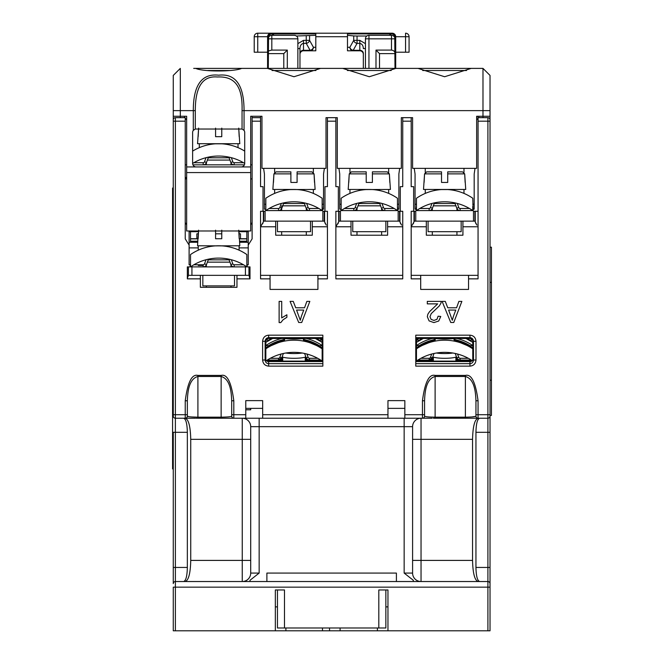<?xml version="1.0" encoding="UTF-8"?>
<svg xmlns="http://www.w3.org/2000/svg" width="664" height="664" viewBox="0 0 664 664"><rect width="100%" height="100%" fill="white"/><g stroke="black" fill="none" stroke-linecap="round" stroke-linejoin="round"><path stroke-width="1" d="M285.893 627.986L285.893 630.8L340.092 630.8L340.092 627.986M173.271 583.639L173.271 567.446L173.271 583.639A2.108 2.108 0 0 1 175.387 581.531L487.907 581.531A2.108 2.108 0 0 1 490.024 583.639L490.024 630.8L340.092 630.8M490.024 583.639L490.024 416.818M487.907 630.8L487.907 432.305L490.024 432.305L490.024 75.43L482.985 68.392L471.374 68.392M490.024 385.145L490.024 415.407L491.426 415.407L491.426 247.182L490.024 247.182M193.689 68.392L195.714 68.392C203.308 71.994 235.073 71.662 241.638 68.392L267.575 68.392L267.592 36.719A3.519 3.519 -90 0 1 271.111 33.2L392.183 33.2C394.433 33.515 395.603 34.686 395.702 36.719L395.702 68.392M266.887 68.392L243.663 68.392M417.872 68.392L396.408 68.392M395.902 68.392L342.707 68.392L369.308 76.733L395.902 68.392L418.021 68.392L444.623 76.733L471.224 68.392L418.204 68.392M471.224 68.392L482.985 68.392L482.985 116.258L490.024 116.258M320.587 68.392L267.393 68.392L293.994 76.733L320.587 68.392L342.707 68.392M241.638 68.392L195.714 68.392M320.737 68.392L342.558 68.392M180.309 68.392L173.271 75.43L180.309 68.392L180.309 117.669M173.271 75.43L173.271 416.112A2.108 2.108 37.9 0 0 175.387 418.229L175.387 630.8L275.336 630.8L275.336 589.972L277.452 589.972L277.452 627.986L385.85 627.986L385.85 589.972L387.959 589.972L378.812 589.972L378.812 627.986M187.348 567.446L173.271 567.446L173.271 432.305L187.348 432.305L187.348 567.446C187.14 576.194 185.887 580.884 183.579 581.531M175.387 630.8L173.271 630.8L173.271 587.159L490.024 587.159M263.035 222.963L262.521 223.868M324.613 211.285L324.613 221.892L326.256 225.096M325.46 223.868L324.945 222.963M338.349 222.963L337.843 223.868M413.664 222.963L413.157 223.868M475.241 211.285L475.241 221.892L476.893 225.096M476.088 223.868L475.573 222.963M399.927 211.285L399.927 221.892L401.571 225.096M400.774 223.868L400.259 222.963M173.271 385.145L172.574 385.145L172.574 468.909L173.271 468.909M172.574 385.145L172.574 188.053L173.271 188.053M263.367 221.137L324.613 221.137M275.693 221.137L275.693 235.214L312.287 235.214L312.287 221.137M263.724 221.137L263.724 211.285M265.832 209.874L265.484 210.579L322.148 210.579A49.526 49.526 0 0 0 265.832 210.579L265.832 206.355M265.127 221.137L265.127 211.285L260.554 211.285L260.554 278.855L270.057 278.855L270.057 275.336L260.554 275.336M327.427 275.336L317.923 275.336L317.923 278.855L327.427 278.855L327.427 211.285L322.853 211.285L322.853 221.137M324.256 211.285L324.256 221.137M317.923 275.336L270.057 275.336M317.923 278.855L317.923 289.413L270.057 289.413L270.057 278.855M322.148 351.09L322.853 351.09L322.853 338.457L268.646 338.457C266.463 338.632 265.285 339.827 265.127 342.035M189.107 230.989L189.107 245.074L185.239 238.874L185.239 117.669L175.387 117.669L175.387 414.709L185.239 414.709L185.239 400.765C187.671 382.257 191.888 373.807 197.913 375.426L221.137 375.426C227.154 373.799 231.379 382.248 233.811 400.765L231.694 400.765C231.362 392.034 230.267 378.953 221.137 376.48L197.913 376.48L197.913 417.166C191.132 417.075 187.613 416.718 187.348 416.112A2.108 2.108 -33.7 0 1 185.239 418.229L187.348 418.229M189.107 245.074L189.107 264.778L190.17 264.778L190.17 266.887L187.348 266.887L187.348 278.855L188.053 275.336L249.291 275.336M200.37 275.336L200.37 287.304L236.973 287.304L236.973 275.336M249.291 266.887L249.291 276.747L249.996 278.855L249.996 266.887L247.182 266.887L247.182 264.778L248.236 264.778L248.236 245.074L252.112 238.874L252.112 117.669L260.554 117.669L260.554 116.258M263.019 211.285L263.019 186.65L260.554 186.65L260.554 117.669M173.271 116.258L186.65 116.258L186.65 230.989L250.702 230.989L250.702 116.258L261.965 116.258L261.965 168.349L326.016 168.349L326.016 117.669L327.427 117.669L327.427 186.65L324.962 186.65L324.962 211.285M338.69 221.137L340.449 221.137L340.449 211.285L338.333 211.285L338.333 186.65L335.868 186.65L335.868 117.669L337.279 117.669L337.279 168.349L401.33 168.349L401.33 117.669L412.593 117.669L412.593 168.349L476.652 168.349L476.652 116.258L482.985 116.258L482.985 117.669M338.333 211.285L335.868 211.285L335.868 278.855L402.741 278.855L402.741 211.285L398.168 211.285L398.168 221.137L399.927 221.137M402.741 117.669L402.741 186.65L400.276 186.65L400.276 211.285M414.004 221.137L415.764 221.137L415.764 211.285L413.647 211.285L413.647 186.65L411.19 186.65L411.19 117.669M413.647 211.285L411.19 211.285L411.19 278.855L420.694 278.855L420.694 275.336L468.552 275.336L468.552 289.413L420.694 289.413L420.694 278.855M468.552 278.855L478.055 278.855L478.055 117.669L487.907 117.669A2.108 2.108 159.6 0 1 490.024 119.777A2.108 2.108 159.6 0 0 487.907 117.669L487.907 121.188L478.055 121.188M478.055 400.765L478.055 414.709L475.947 414.709L475.947 400.765L475.947 416.112C475.681 416.718 472.162 417.075 465.389 417.166L465.389 376.48C474.519 378.953 475.615 392.034 475.947 400.765L478.055 400.765C475.623 382.248 471.399 373.799 465.389 375.426L435.119 375.426C429.102 373.807 424.877 382.257 422.453 400.765L424.562 400.765L424.562 409.779M387.959 418.229L387.959 400.633L404.849 400.633L404.849 418.229L233.811 418.229A2.108 2.108 33 0 1 231.694 416.112C231.429 416.718 227.91 417.075 221.137 417.166L221.137 375.426M245.771 418.229L245.771 400.633L262.67 400.633L262.67 418.229M262.612 341.296C262.994 337.553 265.002 335.511 268.646 335.171L322.853 335.171L322.853 366.138L268.646 366.138C265.002 365.789 262.994 363.748 262.612 360.012L265.127 360.012L265.127 341.296L262.612 341.296L262.612 360.012M475.997 360.012L475.997 341.296C475.623 337.561 473.606 335.511 469.963 335.171L415.764 335.171L415.764 366.138L469.963 366.138C473.606 365.798 475.623 363.756 475.997 360.012L473.482 360.012C473.241 362.253 472.071 363.474 469.963 363.656L469.963 361.573L415.764 361.573L415.764 361.116L471.714 361.116M173.271 119.777A2.108 2.108 -159.8 0 1 175.387 117.669M185.239 118.366L186.65 119.777M238.027 143.706L238.027 147.649M199.316 147.649L199.316 143.706M184.534 116.258L184.534 117.669M241.198 166.938A3.519 3.519 0 0 0 244.717 163.419L244.717 132.451A3.519 3.519 0 0 0 244.053 130.393L244.053 110.631C244.045 85.125 235.579 73.306 218.655 75.19C201.756 73.314 193.299 85.125 193.299 110.631L193.299 130.393A3.519 3.519 0 0 0 192.626 132.451L192.626 163.419A3.519 3.519 0 0 0 196.154 166.938M195.299 110.631C195.282 86.876 202.628 75.663 217.335 76.983C232.591 76.235 242.891 83.639 242.053 110.631L242.053 129.032L195.299 129.032L195.299 110.631L173.271 110.631M244.053 130.393L242.053 129.032M315.898 70.508L272.082 70.508M391.212 70.508L347.397 70.508M388.664 168.349L388.664 172.408M388.664 189.464L388.664 193.398M349.953 168.349L349.953 172.408M349.953 189.464L349.953 193.398M463.978 168.349L463.978 172.408M463.978 189.464L463.978 193.398M425.267 168.349L425.267 172.408M425.267 189.464L425.267 193.398M466.535 70.508L422.711 70.508M477.632 116.258L476.652 117.669M490.024 416.112A2.108 2.108 -41.6 0 1 487.907 418.229L478.055 418.229A2.108 2.108 41.3 0 1 475.947 416.112L475.93 416.17M196.162 418.229L197.332 418.229M221.826 418.229L223.029 418.229M191.747 416.975L197.913 417.166L197.913 418.229L233.811 418.229L233.247 418.146L233.811 418.229L233.247 418.146L233.811 418.229L233.811 414.709L245.771 414.709M185.721 418.229L175.387 418.229A2.108 2.108 37.9 0 1 173.271 416.112M187.04 418.229L191.871 418.229M197.913 417.166L221.137 417.166L221.137 418.229L231.935 418.229M424.562 416.112L424.562 400.765C424.894 392.042 425.989 378.953 435.119 376.48L435.119 417.166C428.346 417.075 424.827 416.718 424.562 416.112A2.108 2.108 -33.8 0 1 422.453 418.229L404.849 418.229M404.849 414.709L422.453 414.709L422.453 418.229L432.173 418.229M467.896 418.229L434.829 418.229M435.119 418.229L435.119 417.166L465.389 417.166L465.389 418.229L478.055 418.229L471.54 418.229M433.376 418.229L434.538 418.229M466.078 418.229L467.282 418.229M259.151 418.229L259.151 573.082L250.702 573.082A8.449 8.449 0 0 1 242.252 581.531A8.449 8.449 0 0 0 250.702 573.082L250.702 426.67A8.449 8.449 0 0 0 242.252 418.229A8.449 8.449 0 0 1 250.702 426.67A8.449 8.449 0 0 0 242.252 418.229L242.252 439.344L190.742 439.344C190.435 426.23 188.543 419.191 185.09 418.229M478.204 418.229C474.752 419.191 472.868 426.23 472.552 439.344L421.042 439.344L421.042 418.229A8.449 8.449 0 0 0 412.593 426.67L412.593 573.082A8.449 8.449 0 0 0 421.042 581.531L421.042 560.408L472.552 560.408C472.868 573.522 474.752 580.56 478.204 581.531M413.298 580.27L413.298 581.531L413.298 580.27L404.152 573.082L404.152 418.229M259.151 573.082L249.996 580.27L249.996 581.531M185.09 581.531C188.543 580.56 190.435 573.522 190.742 560.408L250.702 560.408M190.742 439.344L190.742 560.408M187.348 432.305C187.14 423.566 185.887 418.868 183.579 418.229M396.408 581.531L396.408 573.082L266.887 573.082L266.887 581.531M377.401 627.986L377.401 630.8M284.491 627.986L284.491 589.972L275.336 589.972M387.959 630.8L387.959 589.972M387.959 606.871L385.85 606.871M277.452 606.871L275.336 606.871M285.893 630.8L275.336 630.8M188.659 416.627L187.348 416.112L187.348 400.765L185.239 400.765M185.239 418.229L185.239 414.709L187.348 414.709L187.348 400.765C187.688 392.042 188.775 378.953 197.913 376.48L197.913 375.426M233.811 400.765L233.811 414.709L231.694 414.709L231.694 400.765L231.694 416.112M245.771 408.368L262.67 408.368M250.702 408.368L250.702 409.779L245.771 409.779M340.449 221.137L398.168 221.137M351.007 221.137L351.007 235.214L387.61 235.214L387.61 221.137M339.038 221.137L339.038 211.285M341.147 209.874L340.798 210.579L397.462 210.579A49.526 49.526 0 0 0 341.147 210.579L341.147 206.355M399.57 211.285L399.57 221.137M335.868 275.336L402.741 275.336M351.007 226.773L335.868 226.773L338.69 221.892L338.69 211.285M414.004 211.285L414.004 221.892L411.19 226.773L426.321 226.773L426.321 235.214L462.924 235.214L462.924 221.137M415.764 221.137L475.241 221.137M426.321 226.773L426.321 221.137M414.353 221.137L414.353 211.285M416.469 210.579L473.133 210.579L472.776 198.245A49.526 49.526 0 0 0 416.469 198.245L416.469 210.579A49.526 49.526 0 0 1 472.776 210.579M474.893 211.285L474.893 221.137M478.055 211.285L473.482 211.285L473.482 221.137M473.482 342.035C473.324 339.827 472.154 338.632 469.963 338.457L415.764 338.457L415.764 349.953L416.469 349.953M415.764 337.644L469.963 337.644C472.071 337.827 473.241 339.047 473.482 341.296L473.482 360.012M265.127 358.103A3.519 3.469 0 0 0 268.646 361.573L322.853 361.573L322.853 361.116L266.903 361.116M322.853 337.644L268.646 337.644L268.646 338.457M265.127 341.296C265.368 339.047 266.546 337.835 268.646 337.644L268.646 335.171M268.646 361.573L268.646 363.656C266.546 363.482 265.376 362.262 265.127 360.012M268.646 366.138L268.646 363.656L322.853 363.656M281.735 357.938L282.731 357.938L282.731 357.199L282.731 357.938M265.127 357.199L265.832 357.199M282.009 357.199L282.731 357.199M265.127 356.709L265.832 356.709M282.134 356.875A12.674 2.2 0 0 0 293.986 358.303A12.674 2.2 0 0 0 305.847 356.875M322.148 356.709L322.853 356.709M305.249 357.199L305.249 357.938L305.249 357.199L305.971 357.199M322.148 357.199L322.853 357.199M305.249 357.938L306.245 357.938M305.249 358.427L305.249 359.158L305.249 358.427L306.502 358.427M305.249 359.158L307.133 359.158M305.249 359.647L305.249 360.378L305.249 359.647L307.847 359.647M305.249 360.378L321.227 360.378M322.148 360.378L322.853 360.378M266.754 360.378L282.731 360.378L282.731 359.647L282.731 360.378M280.133 359.647L282.731 359.647M280.847 359.158L282.731 359.158L282.731 358.427L282.731 359.158M281.478 358.427L282.731 358.427M265.293 359.158L265.832 359.158M265.832 360.187L265.832 339.877M265.143 358.427L265.832 358.427M265.127 357.938L265.832 357.938M321.235 338.457A49.526 48.771 180 0 1 322.148 339.063L322.148 360.992A49.526 48.771 180 0 0 266.297 360.685M322.148 354.269L322.853 354.269M322.148 354.759L322.853 354.759M265.127 354.759L265.832 354.759M265.127 354.269L265.832 354.269M265.127 352.31L265.832 352.31M265.127 353.049L265.832 353.049M265.127 353.538L265.832 353.538M265.127 350.882A25.34 4.399 0 0 0 265.832 350.916M322.148 352.31L322.853 352.31M322.148 359.158L322.853 359.158M322.148 359.647L322.853 359.647M322.148 358.427L322.853 358.427M322.148 357.938L322.853 357.938M265.832 348.841A49.526 48.771 0 0 1 322.148 348.841M284.574 340.084L265.832 347.87A49.526 48.771 180 0 1 284.582 340.109L284.582 338.59M303.398 338.59L303.431 340.109M319.658 338.457A49.526 48.771 0 0 1 322.148 340.043L318.853 340.292M315.292 338.457A49.526 48.771 180 0 1 322.148 342.367L322.04 342.292M303.398 337.785L303.963 339.553A48.115 47.385 0 0 1 319.591 345.786L322.148 345.546A49.526 48.771 0 0 0 306.428 338.457M322.123 347.828L303.406 340.084A49.526 48.771 180 0 1 322.148 347.87L322.04 347.795M318.853 345.786L319.591 345.786M304.22 340.25L303.963 339.553M281.553 338.457A49.526 48.771 0 0 0 265.832 345.546L269.127 345.786M284.582 337.785L283.76 340.25M272.688 338.457A49.526 48.771 180 0 0 265.832 342.367L265.94 342.292M268.298 338.474A49.526 48.771 0 0 0 265.832 340.043L269.127 340.292M283.204 338.457A21.115 3.669 0 0 0 293.986 338.972A21.115 3.669 0 0 0 304.776 338.457M322.148 353.049L322.853 353.049M322.148 353.538L322.853 353.538M322.148 355.489L322.853 355.489M302.203 353.016A12.317 2.141 180 0 1 293.986 353.563A12.317 2.141 180 0 1 285.777 353.016M322.148 355.979L322.853 355.979M265.127 355.979L265.832 355.979M265.127 355.489L265.832 355.489M265.832 349.953L265.127 349.953M404.849 408.368L387.959 408.368L387.959 409.779M475.997 341.296L473.482 341.296M415.764 363.656L469.963 363.656L469.963 366.138M473.482 358.103A3.519 3.469 0 0 1 469.963 361.573M472.776 349.953L473.482 349.953M433.36 357.938L433.36 357.199L433.36 357.938L432.364 357.938M433.36 357.199L432.646 357.199M416.469 357.199L415.764 357.199M416.469 356.709L415.764 356.709M432.762 356.875A12.674 2.2 0 0 0 444.623 358.303A12.674 2.2 0 0 0 456.483 356.875M473.482 356.709L472.776 356.709M473.482 357.199L472.776 357.199M456.6 357.199L455.886 357.199L455.886 357.938L456.882 357.938M457.139 358.427L455.886 358.427L455.886 359.158L457.762 359.158M458.475 359.647L455.886 359.647L455.886 360.378L471.855 360.378M433.36 360.378L433.36 359.647L433.36 360.378L417.39 360.378M416.469 360.378L415.764 360.378M433.36 359.647L430.77 359.647M433.36 359.158L433.36 358.427L433.36 359.158L431.476 359.158M433.36 358.427L432.106 358.427M416.469 359.158L415.764 359.158M416.469 359.647L415.764 359.647M472.32 360.685A49.526 48.771 180 0 0 416.469 360.992L416.469 339.063A49.526 48.771 180 0 1 417.382 338.457M416.469 358.427L415.764 358.427M416.469 357.938L415.764 357.938M473.482 354.269L472.776 354.269M473.482 354.759L472.776 354.759M416.469 354.759L415.764 354.759M416.469 354.269L415.764 354.269M416.469 352.31L415.764 352.31M472.776 351.09L473.482 351.09M473.482 352.31L472.776 352.31M472.776 360.187L472.776 345.546L469.481 345.786M472.776 339.877L472.776 345.546A49.526 48.771 0 0 0 457.056 338.457M473.316 359.158L472.776 359.158M473.465 358.427L472.776 358.427M455.886 358.427L455.886 359.158M473.482 357.938L472.776 357.938M455.886 359.647L455.886 360.378M473.482 353.049L472.776 353.049M473.482 353.538L472.776 353.538M455.886 357.199L455.886 357.938M452.831 353.016A12.317 2.141 180 0 1 444.623 353.563A12.317 2.141 180 0 1 436.414 353.016M416.469 355.979L415.764 355.979M416.469 355.489L415.764 355.489M473.482 355.489L472.776 355.489M473.482 355.979L472.776 355.979M416.469 348.841A49.526 48.771 0 0 1 472.776 348.841M435.177 340.109L435.211 338.59M454.035 338.59L454.068 340.109A49.526 48.771 180 0 1 472.776 347.87L472.677 347.795M470.319 338.474A49.526 48.771 0 0 1 472.776 340.043L469.481 340.292M465.921 338.457A49.526 48.771 180 0 1 472.776 342.367L472.677 342.292M454.035 337.785L454.599 339.553A48.115 47.385 0 0 1 470.22 345.786M454.848 340.25L454.599 339.553M416.494 347.828L435.202 340.084A49.526 48.771 180 0 0 416.469 347.87L416.569 347.795M432.181 338.457A49.526 48.771 0 0 0 416.469 345.546L419.764 345.786M435.211 337.785L434.389 340.25M423.325 338.457A49.526 48.771 180 0 0 416.469 342.367L416.569 342.292M418.951 338.457A49.526 48.771 0 0 0 416.469 340.043L419.764 340.292M433.833 338.457A21.115 3.669 0 0 0 444.623 338.972A21.115 3.669 0 0 0 455.413 338.457M416.469 353.049L415.764 353.049M416.469 353.538L415.764 353.538M411.19 275.336L420.694 275.336M468.552 275.336L478.055 275.336M472.776 209.874L472.776 206.355M456.292 203.192L455.496 203.01M432.953 203.192L433.758 203.001M441.543 201.897L438.755 202.147M437.402 202.329L436.522 202.462M451.844 202.329L452.724 202.462M469.448 208.471L460.111 208.471L460.111 210.579A3.519 3.519 -132.1 0 1 456.799 208.264L454.832 202.86L456.799 208.264L458.782 207.542L457.297 203.45M454.832 202.86L455.33 204.213L454.832 202.86M441.527 189.564L447.702 189.555M450.482 189.813L451.844 189.995M452.724 190.128L453.985 190.352M454.159 190.394L452.757 190.136M435.758 190.261L435.26 190.352M434.588 189.464L434.588 190.493L436.489 190.136M436.613 190.112L438.713 189.813M434.405 202.86L432.447 208.264L434.405 202.86M424.105 182.426L424.562 173.868L423.507 189.464L465.738 189.464L464.684 173.868L465.14 182.426M447.719 182.426L447.719 171.868L462.551 171.868L464.684 173.868L447.719 173.868L447.719 182.426L441.527 182.426L441.527 173.868L424.562 173.868L426.695 171.868L424.562 173.868M441.527 182.426L441.527 171.868L426.695 171.868L441.527 171.868L441.527 173.868M464.684 173.868L462.551 171.868L447.719 171.868L447.719 173.868M432.447 208.264A3.519 3.519 -56.1 0 1 429.143 210.579L429.135 208.471A1.411 1.411 -56.1 0 0 430.455 207.542L432.447 208.264M434.588 202.827L434.588 203.541L454.649 203.541L455.33 204.213M455.911 205.832L433.326 205.832M414.228 168.349L415.058 173.976L415.058 209.168L416.112 209.168L416.469 206.355M416.469 209.874L416.112 210.579L416.112 209.168M473.133 209.168L474.187 209.168L474.187 173.976L475.017 168.349M476.652 119.777L478.055 118.366M416.469 204.246L415.058 204.246M474.187 204.246L472.776 204.246M478.761 116.258L478.761 117.669M428.081 221.137L428.081 231.694L461.165 231.694L461.165 221.137M263.367 211.285L263.367 221.892L260.554 226.773L275.693 226.773M338.914 168.349L339.744 173.976L339.744 209.168L340.798 209.168M399.695 168.349L398.873 173.976L398.873 209.168L397.811 209.168L397.811 210.579L397.462 209.874M327.427 117.669L335.868 117.669M263.6 168.349L264.43 173.976L264.43 209.168L265.484 209.168M324.381 168.349L323.551 173.976L323.551 209.168L322.496 209.168L322.496 210.579L322.148 209.874M252.112 116.258L252.112 117.669M248.236 245.074L248.236 230.989M250.702 224.797L252.112 222.548M239.604 242.252L248.236 242.252M239.09 250.179L239.09 245.771M239.09 236.799L239.09 231.694M246.834 242.252L246.834 231.694M238.816 231.694L248.236 231.694M189.107 242.252L197.739 242.252M239.189 238.733L238.733 230.176L239.189 238.733L240.492 238.733L240.492 233.811L238.932 233.811M190.518 231.694L190.518 238.733L196.851 238.733L196.851 233.811L198.42 233.811M215.576 233.811L221.768 233.811M240.492 238.733L246.834 238.733M198.262 233.811L198.262 236.799M198.262 245.771L198.262 250.179M247.182 266.887L190.17 266.887M188.41 275.336L188.41 266.887M248.942 266.887L248.942 275.336M188.053 276.747L188.053 275.336M190.518 238.733L190.518 242.252M189.107 231.694L198.536 231.694M185.239 222.548L186.65 224.797M252.112 164.83L250.702 164.83M186.65 164.83L185.239 164.83M192.925 164.83L244.427 164.83M230.342 157.443L229.553 157.252M207.002 157.443L207.807 157.252M244.717 163.444A49.526 49.526 0 0 0 192.626 163.444M215.509 156.148L212.812 156.397M211.451 156.571L210.571 156.712M221.751 156.14L224.54 156.397M225.893 156.571L226.773 156.712M224.581 156.397L221.768 156.14M243.497 162.713L234.16 162.713L234.16 164.83A3.519 3.519 -132.1 0 1 230.856 162.514L228.889 157.111L230.856 162.514L232.84 161.792L231.346 157.692M228.889 157.111L229.379 158.464L228.889 157.111M192.626 151.11A49.526 49.526 0 0 1 244.717 151.11M215.576 143.806L221.751 143.806M224.54 144.055L225.893 144.237M226.773 144.378L228.034 144.603M228.217 144.636L226.806 144.378M209.807 144.511L209.309 144.603M208.645 143.706L208.645 144.735L210.546 144.378M210.671 144.362L212.77 144.063M186.65 178.906L185.239 178.906L186.65 176.881M313.35 168.349L313.35 172.408M313.35 189.464L313.35 193.398M274.63 168.349L274.63 172.408M274.63 189.464L274.63 193.398M322.496 209.168L322.148 206.355M322.148 210.579L322.148 198.245A49.526 49.526 0 0 0 265.832 198.245L265.832 210.579M305.664 203.192L304.867 203.01M282.316 203.192L283.13 203.001M278.507 208.471L269.169 208.471A49.526 49.526 0 0 1 281.32 203.45L279.826 207.542L281.81 208.264A3.519 3.519 -56.3 0 1 278.515 210.579L278.507 208.471A1.411 1.411 -56.3 0 0 279.826 207.542M290.915 201.897L288.126 202.147M286.773 202.329L285.885 202.462M297.065 201.897L299.854 202.147M301.207 202.329L302.095 202.462M299.896 202.155L297.09 201.897M318.811 208.471L309.474 208.471L309.474 210.579A3.519 3.519 3.4 0 1 306.17 208.264L304.203 202.86L306.17 208.264L308.154 207.542L306.66 203.45M283.96 202.827L283.96 203.541L304.021 203.541L304.693 204.213L304.203 202.86M297.09 189.564L293.986 189.464L297.065 189.555M299.854 189.813L301.207 189.995M302.095 190.128L303.357 190.352M303.531 190.394L302.12 190.136M285.122 190.261L284.624 190.352M283.96 189.464L283.96 190.493L285.86 190.136M285.985 190.112L288.085 189.813M290.89 189.564L315.109 189.464L314.055 173.868L314.504 182.426M273.477 182.426L273.925 173.868L272.871 189.464L293.986 189.464M297.09 182.426L297.09 171.868L311.914 171.868L314.055 173.868L297.09 173.868L297.09 182.426L290.89 182.426L290.89 173.868L273.925 173.868L276.066 171.868L273.925 173.868M290.89 182.426L290.89 171.868L276.066 171.868L290.89 171.868L290.89 173.868M314.055 173.868L311.914 171.868L297.09 171.868L297.09 173.868M283.777 202.86L281.81 208.264M305.282 205.832L282.698 205.832M265.832 204.246L264.43 204.246M323.551 204.246L322.148 204.246M186.65 166.938L250.702 166.938M195.299 129.032L193.299 130.393M229.786 70.508L207.566 70.508M206.496 162.514A3.519 3.519 -56.1 0 1 203.201 164.83L203.184 162.713A1.411 1.411 -56.1 0 0 204.512 161.792L206.496 162.514L208.463 157.111L206.496 162.514A3.519 3.519 -56.1 0 1 203.201 164.83M208.463 157.111L207.965 158.464L208.463 157.111M198.162 136.668L198.611 128.111L197.557 143.706L239.787 143.706L238.733 128.111L239.189 136.668M221.768 128.111L221.768 136.668L215.576 136.668L215.576 128.111M215.576 136.668L215.576 128.932M221.768 136.668L221.768 128.932M208.645 157.069L208.645 157.791L228.707 157.791L229.379 158.464M229.968 160.074L207.384 160.074M196.851 238.733L197.93 238.733L197.557 245.771L221.751 245.871M202.835 275.336L202.835 285.893L234.508 285.893L234.508 275.336M229.968 262.139L207.384 262.139M208.645 259.134L208.645 259.848L228.707 259.848L229.379 260.529L228.889 259.176L230.856 264.571L229.379 260.529M215.509 258.213L212.812 258.454M211.451 258.636L210.571 258.777M207.002 259.499L207.807 259.317M246.834 266.887A49.526 49.526 0 0 0 190.518 266.887L190.518 254.553A49.526 49.526 0 0 1 246.834 254.553L246.834 266.887M230.342 259.499L229.553 259.317M221.751 258.205L224.54 258.454M225.893 258.636L226.773 258.777M224.581 258.462L221.768 258.205M208.463 259.176L206.496 264.571L208.463 259.176M206.496 264.571A3.519 3.519 -56.1 0 1 203.201 266.887L203.184 264.778L193.855 264.778L203.184 264.778A1.411 1.411 -56.1 0 0 204.512 263.849L206.496 264.571A3.519 3.519 -56.1 0 1 203.201 266.887M224.54 246.12L225.893 246.302M226.773 246.444L228.034 246.668M228.217 246.701L226.806 246.444M209.807 246.576L209.309 246.668M208.645 245.771L208.645 246.8L210.546 246.444M210.671 246.427L212.77 246.128M215.576 245.871L239.787 245.771L239.422 238.733M243.497 264.778L234.16 264.778L234.16 266.887A3.519 3.519 -132 0 1 230.856 264.571L232.84 263.849L231.346 259.757M221.768 230.176L221.768 238.733L215.576 238.733L215.576 230.176M198.162 238.733L198.611 230.176L197.93 238.733M215.576 238.733L215.576 230.989M221.768 238.733L221.768 230.989M341.147 204.246L339.744 204.246M397.462 210.579L397.462 198.245A49.526 49.526 0 0 0 341.147 198.245L341.147 210.579M380.978 203.192L380.181 203.01M357.639 203.192L358.444 203.001M353.821 208.471L344.483 208.471A49.526 49.526 0 0 1 356.634 203.45L355.14 207.542L357.124 208.264A3.519 3.519 -56.3 0 1 353.829 210.579L353.821 208.471A1.411 1.411 -56.3 0 0 355.14 207.542M366.229 201.897L363.44 202.147M362.087 202.329L361.208 202.462M372.388 201.897L375.168 202.147M376.529 202.329L377.409 202.462M375.21 202.155L372.404 201.897M394.125 208.471L384.796 208.471L384.796 210.579A3.519 3.519 3.4 0 1 381.485 208.264L379.517 202.86L381.485 208.264L383.468 207.542L381.983 203.45M379.517 202.86L380.015 204.213L379.517 202.86M372.404 189.564L369.308 189.464L372.388 189.555M375.168 189.813L376.529 189.995M377.409 190.128L378.671 190.352M378.845 190.394L377.434 190.136M360.444 190.261L359.946 190.352M359.274 189.464L359.274 190.493L361.174 190.136M361.299 190.112L363.399 189.813M366.213 189.564L390.424 189.464L389.37 173.868L389.818 182.426M348.791 182.426L349.247 173.868L348.193 189.464L369.308 189.464M372.404 182.426L372.404 171.868L387.228 171.868L389.37 173.868L372.404 173.868L372.404 182.426L366.213 182.426L366.213 173.868L349.247 173.868L351.38 171.868L349.247 173.868M366.213 182.426L366.213 171.868L351.38 171.868L366.213 171.868L366.213 173.868M389.37 173.868L387.228 171.868L372.404 171.868L372.404 173.868M359.091 202.86L357.124 208.264M359.274 202.827L359.274 203.541L379.335 203.541L380.015 204.213M380.596 205.832L358.012 205.832M397.811 209.168L397.462 206.355M398.873 204.246L397.462 204.246M352.767 221.137L352.767 231.694L385.85 231.694L385.85 221.137M479.715 418.229C477.408 418.868 476.154 423.566 475.947 432.305L475.947 567.446C476.154 576.194 477.408 580.884 479.715 581.531M472.552 439.344L472.552 560.408M279.121 322.588L279.121 301.381L281.71 301.381L281.71 317.907L286.898 314.777L286.898 317.284L283.096 319.757L280.789 322.588L279.121 322.588M306.859 301.381L309.831 301.381L301.722 322.496L298.709 322.496L290.068 301.381L293.247 301.381L295.712 307.772L304.544 307.772L306.859 301.381M301.414 316.247L303.738 310.055L296.576 310.055L300.277 320.28L301.414 316.247M437.651 303.871L427.301 303.871L427.301 301.381L441.253 301.381L440.962 303.182L439.253 305.988L431.202 313.657L429.99 316.778L431.102 319.376L433.966 320.438L436.962 319.318L438.099 316.205L440.763 316.479L438.705 321.019L433.907 322.588L429.093 320.895L427.325 316.72L427.84 314.23L429.566 311.648L437.651 303.871M458.899 301.381L461.87 301.381L453.761 322.496L450.748 322.496L442.108 301.381L445.287 301.381L447.752 307.772L456.583 307.772L458.899 301.381M453.454 316.247L455.778 310.055L448.615 310.055L452.317 320.28L453.454 316.247M277.452 221.137L277.452 231.694L310.528 231.694L310.528 221.137M471.548 418.229L475.947 418.229M195.39 418.229L191.755 418.229M329.535 627.986L329.535 630.8M465.389 417.166L467.904 417.141M471.797 416.95L475.59 416.386M365.432 68.392L365.432 38.827A3.519 3.519 0 0 1 368.952 35.308L391.478 35.308A3.519 3.519 90 0 1 394.997 38.827L394.997 53.61C394.997 51.609 393.818 50.439 391.478 50.09L375.99 50.09L375.99 68.392M394.765 37.557L394.997 68.392L394.997 53.61L379.509 53.61L379.509 68.392M375.99 50.09L379.509 53.61M269.916 33.407L268.978 33.922M268.19 34.752L267.741 35.698M257.74 33.2L271.111 33.2L257.74 33.2A3.519 3.519 0 0 0 254.221 36.719A3.519 3.519 31 0 1 257.74 33.2L257.74 36.719L254.221 36.719A3.519 3.519 31 0 1 257.74 33.2M405.555 52.207L405.555 36.719L409.074 36.719A3.519 3.519 0 0 0 405.555 33.2A3.519 3.519 90 0 1 409.074 36.719L409.074 52.207L395.702 52.207M267.592 52.207L254.221 52.207L254.221 36.719M392.183 33.972L392.183 33.2A3.519 3.519 -31 0 1 395.702 36.719L394.931 36.719M365.432 43.641L359.805 40.355L357.058 40.355L357.058 43.376A3.519 2.905 -150.9 0 1 353.721 40.355L353.721 35.939L357.058 36.014L357.058 40.355L353.721 40.355L349.878 47.277A3.519 2.905 29.1 0 0 353.215 50.298L353.215 50.796A3.519 3.337 -90 0 1 349.878 47.277L347.488 47.277L347.488 50.796L359.805 50.796L359.805 43.376C362.087 43.899 363.266 45.633 363.324 48.563L365.432 48.563M366.843 36.014L357.058 36.014M297.862 43.641L303.489 40.355L309.573 40.355A3.519 2.905 150.9 0 1 306.237 43.376L310.08 50.298A3.519 2.905 -29.1 0 0 313.416 47.277A3.519 3.337 90 0 1 310.08 50.796L315.807 50.796L315.807 35.308L296.451 36.014M287.304 68.392L287.304 50.09L271.817 50.09L268.298 50.97L268.298 68.392L268.538 37.557M315.807 35.308L315.807 33.905L271.817 33.905C269.675 34.105 268.505 35.275 268.298 37.416M394.997 37.416C394.789 35.275 393.619 34.105 391.478 33.905L347.488 33.905L347.488 35.308L353.721 35.939M363.324 68.392L363.324 53.311A3.519 3.021 180 0 0 359.805 50.298L353.215 50.298L357.058 43.376L359.805 43.376L359.805 40.355M297.862 48.563L299.97 48.563L299.97 68.392M299.97 53.311L299.97 48.563C300.037 45.633 301.207 43.899 303.489 43.376L303.489 50.298L310.08 50.298L310.08 50.796L303.489 50.796A3.519 3.519 0 0 0 299.97 54.315L299.97 53.311A3.519 3.021 180 0 1 303.489 50.298L303.489 50.796M347.488 47.277L347.488 35.308M363.324 54.315A3.519 3.519 0 0 0 359.805 50.796A3.519 3.519 0 0 1 363.324 54.315M295.546 35.524A3.519 3.519 -31 0 0 294.343 35.308C296.592 35.632 297.762 36.802 297.862 38.827A3.519 3.519 -31 0 0 297.713 37.815M297.264 36.869A3.519 3.519 -31 0 0 296.476 36.03M268.298 50.97L268.298 38.827A3.519 3.519 0 0 1 271.817 35.308L294.343 35.308M271.817 50.09L271.817 38.827L268.298 38.827A3.519 3.519 0 0 1 271.817 35.308L271.817 38.827L297.862 38.827L297.862 68.392M287.304 50.09L283.785 53.61L268.298 53.61L268.298 38.827M283.785 68.392L283.785 53.61M172.574 433.708L173.271 433.708M173.271 195.091L172.574 195.091M172.574 378.106L173.271 378.106M327.427 226.773L312.287 226.773M185.239 121.188L173.271 121.188M200.37 278.855L187.348 278.855M249.996 278.855L236.973 278.855M260.554 121.188L252.112 121.188M335.868 121.188L327.427 121.188M411.19 121.188L402.741 121.188M478.055 418.229L478.055 414.709L487.907 414.709L487.907 121.188L490.024 121.188M424.562 414.709L422.453 414.709L422.453 400.765M262.67 414.709L387.959 414.709M173.271 414.709L175.387 414.709L175.387 418.229M490.024 110.631L242.053 110.631M475.947 432.305L487.907 432.305L487.907 414.709L490.024 414.709M412.593 426.67L250.702 426.67M404.152 573.082L412.593 573.082M250.702 573.082A8.449 8.449 0 0 1 242.252 581.531L242.252 439.344L250.702 439.344M402.741 226.773L387.61 226.773M478.055 226.773L462.924 226.773M469.963 338.457L469.963 335.171M281.063 354.036L279.826 357.39L281.81 357.755L283.387 353.472L281.81 357.73A3.519 3.469 0 0 1 278.507 360.012M267.277 360.046L278.507 360.046L278.507 358.303A1.411 1.386 0 0 0 279.826 357.39M270.273 358.303L278.507 358.303M309.474 360.012A3.519 3.469 0 0 1 306.17 357.73L304.593 353.472L306.17 357.755L308.154 357.39L306.917 354.036M308.154 357.39A1.411 1.386 0 0 0 309.474 358.303L317.707 358.303M309.474 358.303L309.474 360.046L320.704 360.046M316.363 338.457A48.115 47.385 0 0 1 319.591 340.292M268.389 345.786A48.115 47.385 0 0 1 284.018 339.553M268.389 340.292A48.115 47.385 0 0 1 271.618 338.457M431.7 354.036L430.455 357.39L432.438 357.755L434.024 353.472L432.447 357.73A3.519 3.469 -0 0 1 429.135 360.012M417.913 360.046L429.135 360.046L429.135 358.303A1.411 1.386 -0 0 0 430.455 357.39M420.901 358.303L429.135 358.303M416.469 350.202L415.764 350.202M460.111 360.012A3.519 3.469 -0 0 1 456.799 357.73L455.23 353.472L456.807 357.755L458.782 357.39L457.546 354.036M458.782 357.39A1.411 1.386 -0 0 0 460.111 358.303L468.344 358.303M460.111 358.303L460.111 360.046L471.332 360.046M466.991 338.457A48.115 47.385 0 0 1 470.22 340.292M419.026 345.786A48.115 47.385 0 0 1 434.646 339.553M419.026 340.292A48.115 47.385 0 0 1 422.254 338.457M435.119 375.426L435.119 376.48L465.389 376.48L465.389 375.426M460.111 208.471A1.411 1.411 -132.1 0 1 458.782 207.542M431.949 203.45L430.455 207.542M419.797 208.471L429.135 208.471M248.236 247.888L239.09 247.888M246.834 238.882L239.43 238.882M239.555 241.215L246.834 241.215M198.262 265.484L203.184 265.484M191.929 266.887L191.929 275.336M245.423 275.336L245.423 266.887M198.262 247.888L189.107 247.888M190.518 241.215L197.797 241.215M234.16 162.713A1.411 1.411 -132.1 0 1 232.84 161.792M252.112 178.906L250.702 178.906M309.474 208.471A1.411 1.411 3.4 0 1 308.154 207.542M250.702 172.574L186.65 172.574M193.855 162.713L203.184 162.713M205.998 157.692L204.512 161.792M197.922 238.882L190.518 238.882M205.998 259.757L204.512 263.849M234.16 266.887A3.519 3.519 -132 0 1 230.856 264.571M234.16 264.778A1.411 1.411 -132 0 1 232.84 263.849M384.796 208.471A1.411 1.411 3.4 0 1 383.468 207.542M475.947 567.446L490.024 567.446M412.593 560.408L421.042 560.408L421.042 439.344L412.593 439.344M322.496 630.8L322.496 627.986M391.478 50.09L391.478 38.827L368.952 38.827L368.952 68.392M394.997 38.827L391.478 38.827L391.478 35.308M365.432 38.827A3.519 3.519 0 0 1 368.952 35.308L368.952 38.827L365.432 38.827M347.488 36.719L315.807 36.719M268.364 36.719L257.74 36.719L257.74 52.207M271.111 33.2L271.111 33.972M392.183 33.2A3.519 3.519 -31 0 1 395.702 36.719L405.555 36.719L405.555 33.2A3.519 3.519 0 0 1 409.074 36.719M303.489 40.355L303.489 43.376L306.237 43.376L306.237 36.014M391.478 33.905L389.129 35.308M309.573 35.939L309.573 40.355L313.416 47.277L315.807 47.277M274.166 35.308L271.817 33.905M490.024 380.215L491.426 380.215M491.426 282.374L490.024 282.374M278.507 360.046L281.81 357.755M306.17 357.755C306.013 358.643 307.117 359.407 309.474 360.046M322.123 342.333L315.334 338.457M272.647 338.457L265.857 342.333M429.135 360.046L432.438 357.755M456.807 357.755C456.649 358.643 457.745 359.407 460.111 360.046M472.751 342.333L465.962 338.457M472.751 347.828L454.043 340.084M423.283 338.457L416.494 342.333M476.179 418.229L477.532 418.229M454.649 189.464L454.649 190.493M454.649 202.827L454.649 203.541M434.588 203.541L433.916 204.213M432.305 208.596L432.305 210.579M456.94 208.596L456.94 210.579M432.305 231.694L432.305 235.214M456.94 231.694L456.94 235.214M304.021 189.464L304.021 190.493M304.021 202.827L304.021 203.541M283.96 203.541L283.287 204.213M281.669 205.832L281.669 208.214M281.669 208.596L281.669 210.579M306.311 208.596L306.311 210.579M228.707 143.706L228.707 144.735M228.707 157.069L228.707 157.791M208.645 157.791L207.965 158.464M206.355 162.838L206.355 164.83M230.989 162.838L230.989 164.83M206.355 285.893L206.355 287.304M230.989 285.893L230.989 287.304M206.355 264.903L206.355 266.887M230.989 264.903L230.989 266.887M208.645 259.848L207.965 260.529M228.707 245.771L228.707 246.8M228.707 259.134L228.707 259.848M379.335 189.464L379.335 190.493M379.335 202.827L379.335 203.541M359.274 203.541L358.601 204.213M356.991 208.596L356.991 210.579M381.626 208.596L381.626 210.579M356.991 231.694L356.991 235.214M381.626 231.694L381.626 235.214M227.296 418.229L229.794 418.229M281.669 231.694L281.669 235.214M306.311 231.694L306.311 235.214M236.832 418.229L234.209 418.229M426.462 418.229L429.085 418.229"/></g></svg>
